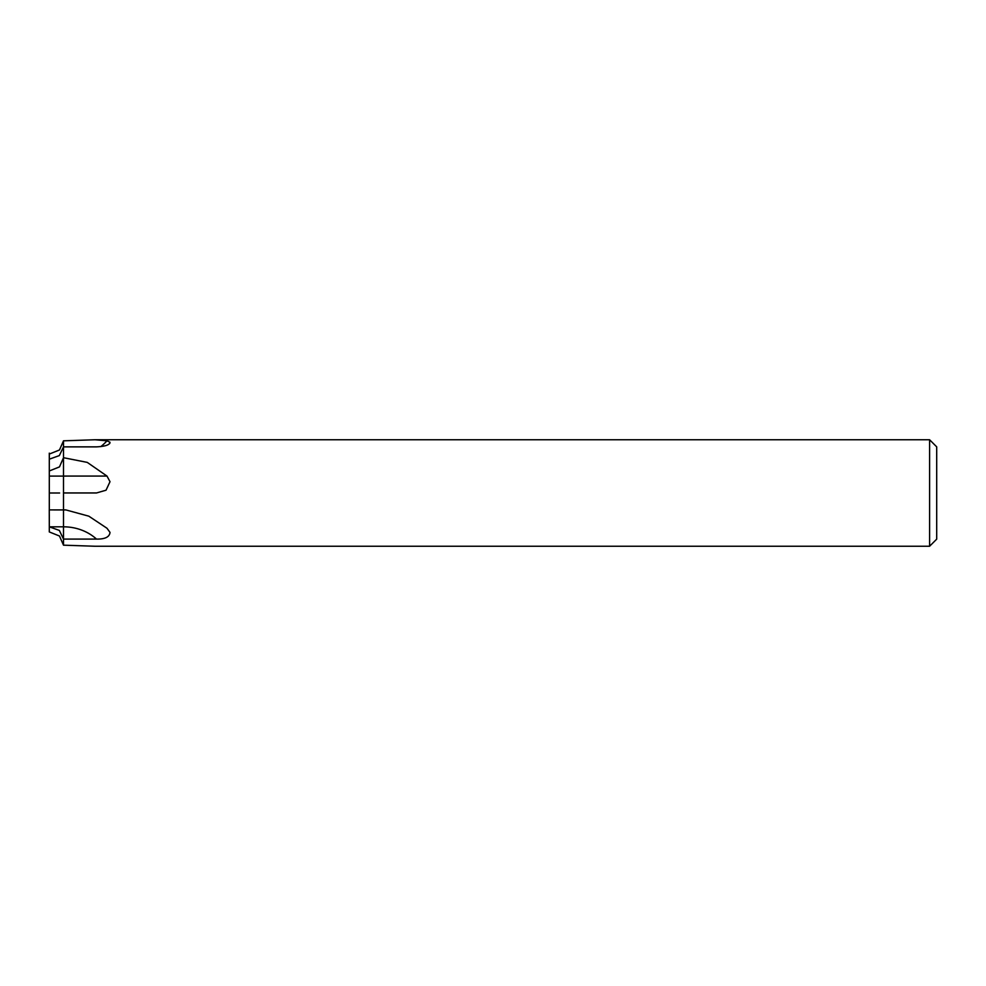 <?xml version="1.0" encoding="UTF-8"?>
<svg xmlns="http://www.w3.org/2000/svg" width="986" height="986" viewBox="0 0 986 986"><rect width="100%" height="100%" fill="white"/><g stroke="black" fill="none" stroke-linecap="round" stroke-linejoin="round"><path stroke-width="1.48" d="M49.3 515.025L49.3 531.935L59.468 536.014L63.498 545.172L63.498 539.095L59.345 530.419L49.3 526.82L49.263 509.91L65.914 509.935L88.814 516.171L106.981 528.25L110.013 532.403C109.557 536.988 105.058 539.219 96.492 539.095L63.498 539.095L63.498 446.892L59.345 455.581L49.3 459.193L49.3 453.153M63.498 446.868L63.498 440.828L94.952 439.756L106.981 440.816L110.013 442.283C109.742 444.896 105.243 446.424 96.492 446.868L63.498 446.868L63.498 457.701L87.249 462.385L106.981 476.065L110.013 481.698L106.044 490.202L96.505 492.963L63.498 492.963M49.349 459.18L49.3 454.065L49.349 459.18M49.3 471.061L49.3 459.193M929.601 546.244L929.601 439.756L936.7 446.855L936.7 539.145L929.601 546.244L94.952 546.244L63.498 545.172L63.498 539.059M94.952 439.756L929.601 439.756M110.013 442.283L109.766 443.49M49.3 514.938L49.3 526.734M63.227 509.91L49.3 509.91L49.3 493C67.627 493 67.627 493.012 49.3 493L49.3 470.975L59.468 466.896L63.498 457.726L63.498 539.108M49.3 454.065L59.468 449.986L63.498 440.828L63.498 446.941M63.498 509.885A55.191 47.784 180 0 1 65.889 509.935M63.498 476.078L106.981 476.065M100.757 446.646A55.191 47.821 180 0 0 106.981 440.816M49.3 476.102L63.498 476.102M49.3 526.82L63.498 526.82A45.43 39.329 180 0 1 96.492 539.095"/></g></svg>
